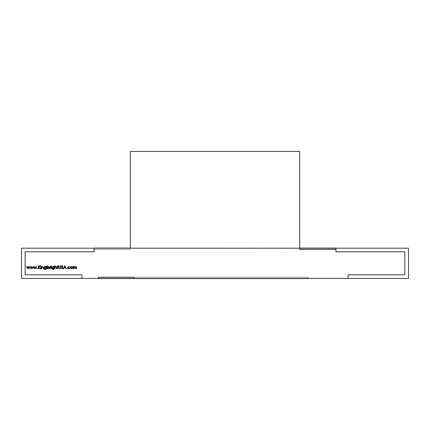 <?xml version="1.0" encoding="UTF-8"?>
<svg xmlns="http://www.w3.org/2000/svg" width="430" height="430" viewBox="0 0 430 430"><rect width="100%" height="100%" fill="white"/><g stroke="black" fill="none" stroke-linecap="round" stroke-linejoin="round"><path stroke-width="0.32" stroke-dasharray="2.15 1.61" d="M133.832 278.554L98.293 278.554L98.293 277.221L133.832 277.221L133.832 278.554L308.283 278.554L308.283 277.221L133.832 277.221L308.283 277.221L133.832 277.221L133.832 278.554L133.832 277.221L308.283 277.221L308.283 278.554L133.832 278.554L133.832 277.221L133.832 278.554L133.832 277.221L308.283 277.221L308.283 278.554L133.832 278.554L133.832 277.221L98.293 277.221L98.293 278.554L133.832 278.554L133.832 277.221L98.293 277.221L98.293 278.554L133.832 278.554L133.832 277.221L308.283 277.221L308.283 278.43M94.062 248.196L335.938 248.196L335.938 251.824L335.938 248.196L335.938 251.824L404.872 251.824L335.938 251.824L404.872 251.824L404.872 274.802L404.872 251.824L404.872 274.802L348.031 274.802L404.872 274.802L348.031 274.802L404.872 274.802L404.872 251.824L335.938 251.824L335.938 248.196L94.062 248.196L94.062 251.824L25.128 251.824L25.128 274.802L81.969 274.802L25.128 274.802L25.128 251.824L94.062 251.824L94.062 248.196L408.5 248.196L408.5 278.43L348.031 278.43L348.031 274.802L348.031 278.43L348.031 274.802L404.872 274.802L404.872 251.824L335.938 251.824L335.938 248.196L408.5 248.196L408.5 278.43L348.031 278.43L348.031 274.802L404.872 274.802L404.872 251.824L335.938 251.824L335.938 248.196L408.5 248.196L408.5 278.43L348.031 278.43L348.031 274.802L348.031 278.43L81.969 278.43L81.969 274.802L81.969 278.43L348.031 278.43L81.969 278.43L81.969 274.802L25.128 274.802L25.128 251.824L94.062 251.824L94.062 248.196L21.5 248.196L21.5 278.43L81.969 278.43L81.969 274.802L25.128 274.802L25.128 251.824L94.062 251.824L94.062 248.196L21.5 248.196L21.5 278.43L81.969 278.43L81.969 274.802L25.128 274.802L25.128 251.824L94.062 251.824L94.062 248.196L21.5 248.196L21.5 278.43L81.969 278.43L81.969 274.802L25.128 274.802L25.128 251.824L94.062 251.824L94.062 248.078L130.344 248.078L130.344 249.405L130.344 248.078L130.344 249.405L130.344 248.078L94.062 248.078L94.062 249.405L130.344 249.405L130.344 248.078L94.062 248.078L94.062 249.405L130.344 249.405L94.062 249.405L130.344 249.405L94.062 249.405L130.344 249.405L130.344 248.078M335.938 249.405L335.938 248.078L335.938 249.405L299.656 249.405L299.656 248.078L335.938 248.078L335.938 249.405L335.938 248.078L335.938 249.405L299.656 249.405L299.656 248.078L335.938 248.078L335.938 249.405L299.656 249.405L299.656 248.078L335.938 248.078L335.938 249.405L299.656 249.405L299.656 248.078L335.938 248.078L335.938 249.405L299.656 249.405L299.656 248.078L335.938 248.078L335.938 249.405L299.656 249.405L299.656 248.078L335.938 248.078L335.938 249.405L299.656 249.405L299.656 248.078L335.938 248.078L335.938 249.405L299.656 249.405L299.656 248.078L299.656 249.405L299.656 248.078L299.656 249.405L299.656 248.078L335.938 248.078L335.938 249.405L299.656 249.405L299.656 248.078L335.938 248.078L335.938 249.405L299.656 249.405L299.656 248.078L335.938 248.078L335.938 249.405L335.938 248.078L130.344 248.196L335.938 248.078L299.656 248.078L335.938 248.078L299.656 248.078L299.656 249.405L335.938 249.405M130.344 248.196L130.344 151.446L299.656 151.446L130.344 151.446L130.344 248.196L130.344 151.446L299.656 151.446L299.656 248.078M26.832 266.546L27.488 268.137L28.208 266.546L28.96 268.137L29.912 266.546L28.987 268.755L28.224 267.17L27.455 268.755L26.542 266.546L27.488 268.137L28.208 266.546L28.96 268.137L29.912 266.546L28.987 268.755L28.224 267.17L27.455 268.755L26.542 266.546L27.488 268.137L28.208 266.546M30.24 266.546L30.901 268.137L31.621 266.546L32.374 268.137L33.325 266.546L32.401 268.755L31.637 267.17L30.863 268.755L29.949 266.546L30.901 268.137L31.621 266.546L32.374 268.137L33.325 266.546L32.401 268.755L31.637 267.17L30.863 268.755L29.949 266.546L30.901 268.137L31.621 266.546M33.653 266.546L34.309 268.137L35.034 266.546L35.781 268.137L36.733 266.546L35.808 268.755L35.045 267.17L34.276 268.755L33.363 266.546L34.309 268.137L35.034 266.546L35.781 268.137L36.733 266.546L35.808 268.755L35.045 267.17L34.276 268.755L33.363 266.546L34.309 268.137L35.034 266.546M37.12 268.546L37.625 268.546L37.12 268.546M38.555 265.735L38.555 266.885L40.205 265.735L38.716 267.089L40.318 268.755L38.555 267.299L38.286 268.755L38.286 265.735L38.555 266.885L40.205 265.735L38.716 267.089L40.318 268.755L38.555 267.299L38.286 268.755L38.286 265.735L38.555 266.885L39.818 265.735M40.533 265.853L41.038 265.853L40.533 265.853M40.646 266.546L40.92 266.546L40.92 268.755L40.646 268.755L40.646 266.546L40.92 266.546L40.92 268.755L40.646 268.755L40.646 266.546M41.85 266.546L41.85 266.944L42.688 266.509L43.516 267.627L43.516 268.755L43.215 267.213L42.645 266.777L41.893 267.363L41.581 268.755L41.581 266.546L41.85 266.944L42.688 266.509L43.516 267.627L43.516 268.755L43.215 267.213L42.645 266.777L41.893 267.363L41.581 268.755L41.581 266.546L41.85 266.944L42.688 266.509M44.908 266.546L46.075 266.933L46.349 266.546L46.349 268.298L46.268 268.976L45.225 269.61L44.096 268.911L45.198 269.336L46.075 268.331L44.887 268.718M45.768 269.196L44.096 268.911L45.225 269.61L46.268 268.976L46.349 266.546L46.075 266.933L46.075 266.546M44.134 268.057L44.107 267.315M45.198 266.509L46.075 266.933L45.198 266.509L44.392 266.842L44.059 267.643L44.392 268.438L45.193 268.755L44.059 267.643L45.198 266.509M46.075 268.449L45.193 268.755L46.075 268.331L45.87 269.115M45.585 266.858L46.075 267.637L45.204 268.487L44.333 267.653L45.22 266.777L46.075 267.637L45.204 268.487L44.333 267.653M47.235 265.654L47.235 266.949L48.139 266.509L49.294 267.659L48.95 268.465L48.133 268.793L47.235 268.347L46.967 268.755L46.967 265.654L47.235 266.949L48.139 266.509L49.294 267.659L48.955 266.842L48.139 266.509L47.235 266.949L46.967 265.654L47.235 268.755M48.133 268.793L47.235 268.347L48.133 268.793L48.95 268.465L49.294 267.659L48.133 268.793M48.95 267.992L48.128 268.524L47.499 268.277L47.235 267.648L47.757 266.858M48.128 268.524L47.235 267.648L48.133 266.777L49.02 267.659L48.128 268.524M50.03 266.546L50.03 266.874L50.804 266.584L50.079 267.256L50.03 268.755L49.756 268.755L49.756 266.546L50.03 266.874L50.804 266.584L50.079 267.256L50.03 268.755L49.756 268.755L49.756 266.546L50.03 266.874L50.568 266.509M50.923 265.853L51.423 265.853L50.923 265.853M51.036 266.546L51.31 266.546L51.31 268.755L51.036 268.755L51.036 266.546L51.31 266.546L51.31 268.755L51.036 268.755L51.036 266.546M52.739 266.546L53.906 266.933L54.175 266.546L54.175 268.298L54.094 268.976L53.057 269.61L51.928 268.911L53.03 269.336L53.906 268.331L52.718 268.718M53.594 269.196L51.928 268.911L53.057 269.61L54.094 268.976L53.906 266.546M51.965 268.057L51.939 267.315M53.03 266.509L53.906 266.933L53.03 266.509L52.223 266.842L51.89 267.643L52.218 268.438L53.024 268.755L51.89 267.643L53.03 266.509M53.906 268.449L53.024 268.755L53.906 268.331L53.702 269.115M53.035 268.487L53.906 267.637L53.035 268.487L52.159 267.653L53.051 266.777L53.906 267.637L53.035 268.487L52.159 267.653M56.674 267.068L56.733 268.755L56.432 267.213L55.862 266.777L55.11 267.363L54.798 268.755L54.798 265.654L55.067 266.966L56.169 266.546M56.733 267.627L56.464 268.755L56.432 267.213L55.862 266.777L55.11 267.363L54.798 268.755L54.798 265.654L55.067 266.966L55.911 266.509L56.733 267.627L56.685 267.105L55.911 266.509L55.067 266.966L55.067 265.654M57.238 266.546L57.625 266.546L57.625 265.654L57.899 266.546L58.286 266.546L57.899 266.82L57.899 268.755L57.625 268.755L57.625 266.82L57.238 266.546L57.625 266.546L57.625 265.654L57.899 266.546L58.286 266.546L57.899 266.82L57.899 268.755L57.625 268.755L57.625 266.82L57.238 266.82L57.625 266.546L57.625 265.654M58.883 268.196L58.829 265.735L59.109 267.949L59.813 268.524L60.463 268.014L60.764 265.735L60.764 267.557L59.829 268.836L58.883 268.196L58.829 265.735L59.109 267.949L59.813 268.524L60.463 268.014L60.764 265.735L60.764 267.557L59.829 268.836L58.883 268.196L58.829 265.735M62.151 268.524L62.742 268.014L61.425 266.363L62.167 265.654L62.973 266.17L62.14 265.966L61.694 266.347L63.016 268.014L62.151 268.836L61.232 268.175L62.151 268.524L62.742 268.014L61.425 266.363L62.167 265.654L62.973 266.17L62.14 265.966L61.694 266.347L63.016 268.014L62.151 268.836L61.232 268.175L62.151 268.524L62.742 268.014M62.753 268.599L63.016 268.014M65.973 268.755L65.527 267.788L64.156 267.788L63.403 268.755L64.833 265.735L66.268 268.755L65.527 267.788L64.156 267.788L63.403 268.755L64.833 265.735L66.268 268.755L65.527 267.788M65.387 267.476L64.306 267.476L64.855 266.32L65.387 267.476L64.306 267.476L64.855 266.32L65.387 267.476L64.306 267.476L64.855 266.32M66.774 268.546L67.279 268.546L66.774 268.546M68.139 268.019L68.429 268.358M68.15 266.826L67.784 267.67L68.999 268.793L70.031 268.288L68.999 268.524L68.338 268.288L68.053 267.648L68.999 268.524L70.031 268.288L68.999 268.793L68.15 268.487L67.816 267.396M68.531 266.595L70.031 267.025L68.999 266.777L68.053 267.648L68.343 267.014L70.031 267.025L69.02 266.509L67.784 267.67L68.15 268.487M72.45 268.471L71.638 268.793L72.45 268.471L72.783 267.659L72.525 268.385M70.746 268.379L70.493 267.659L70.826 268.471L71.638 268.793L70.837 268.476M70.493 267.659L70.799 266.874L71.638 266.509L72.482 266.874L72.783 267.659L71.638 268.793L70.493 267.659L70.799 266.874L71.638 266.509L72.482 266.874L72.783 267.659M72.428 268.035L71.638 268.524L71.02 268.277L71.02 267.041L71.638 266.777L72.509 267.659L71.638 268.524L70.767 267.659L71.638 266.777M74.309 266.777L74.772 267.062L74.309 266.777L73.326 268.755L73.326 266.546L73.594 266.933L74.358 266.509L75.062 267.041L75.873 266.509L76.621 267.562L76.621 268.755L75.825 266.777L76.346 267.557L75.825 266.777L75.11 267.895L75.11 268.755L74.309 266.777L73.326 268.755L73.326 266.546L73.594 266.933L74.358 266.509L75.062 267.041L75.873 266.509L76.621 267.562L76.346 268.755M75.831 266.777L75.218 267.159L75.615 266.815M75.218 267.159L74.836 268.755L74.535 266.826M28.256 266.546L28.96 268.137L29.627 266.546M28.934 268.755L28.224 267.17L27.504 268.755M31.669 266.546L32.374 268.137L33.035 266.546M32.341 268.755L31.637 267.17L30.917 268.755M35.077 266.546L35.781 268.137L36.448 266.546M35.754 268.755L35.045 267.17L34.325 268.755M40.205 265.735L38.716 267.089L40.318 268.755M39.958 268.755L38.555 267.299L38.555 268.755M43.247 268.755L43.247 267.718M42.645 266.777L41.893 267.363M41.85 267.96L41.85 268.755M46.075 267.637L45.204 268.487M48.133 266.777L49.02 267.659M50.03 268.014L50.03 268.755M56.464 268.755L56.464 267.718M55.862 266.777L55.11 267.363M55.067 267.96L55.067 268.755M57.899 265.654L57.899 266.546L58.286 266.546M58.286 266.82L57.899 266.82L57.899 268.755M57.625 268.755L57.625 266.82L57.238 266.82M59.109 267.949L59.813 268.524L60.463 268.014M60.496 267.546L60.496 265.735M62.087 267.234L61.592 266.82M62.14 265.966L61.694 266.347M64.156 267.788L63.699 268.755M71.638 268.524L70.767 267.659M73.594 266.546L73.594 266.933L73.901 266.622M74.358 266.509L75.062 267.041L75.873 266.509M75.11 267.895L75.11 268.755M74.836 268.755L74.836 267.632M73.594 267.825L73.594 268.755"/><path stroke-width="0.64" d="M133.832 278.554L133.832 277.221L98.293 277.221L98.293 278.554L98.293 277.221L133.832 277.221L98.293 277.221L98.293 278.554L133.832 278.554L133.832 277.221L133.832 278.554L308.283 278.554L98.293 278.554L308.283 278.43M94.062 248.196L94.062 251.824L25.128 251.824L25.128 274.802L81.969 274.802L81.969 278.43L21.5 278.43L21.5 248.196L94.062 248.196L21.5 248.196L21.5 278.43L21.5 248.196L94.062 248.196L94.062 251.824L25.128 251.824L25.128 274.802L81.969 274.802L81.969 278.43L21.5 278.43L81.969 278.43L81.969 274.802L25.128 274.802L25.128 251.824L94.062 251.824L94.062 248.196L335.938 248.196L335.938 251.824L404.872 251.824L404.872 274.802L348.031 274.802L348.031 278.43L81.969 278.43L81.969 274.802L25.128 274.802L25.128 251.824L94.062 251.824L94.062 248.196L335.938 248.196L335.938 251.824L404.872 251.824L404.872 274.802L348.031 274.802L348.031 278.43L81.969 278.43L81.969 274.802L81.969 278.43L408.5 278.43L408.5 248.196L335.938 248.196L335.938 251.824L404.872 251.824L404.872 274.802L348.031 274.802L348.031 278.43L408.5 278.43L408.5 248.196L335.938 248.196L335.938 251.824L404.872 251.824L404.872 274.802L348.031 274.802L348.031 278.43L348.031 274.802L348.031 278.43L408.5 278.43L408.5 248.196L335.938 248.196L335.938 251.824L404.872 251.824L404.872 274.802L348.031 274.802L404.872 274.802L404.872 251.824L335.938 251.824L335.938 248.196L94.062 248.196L94.062 251.824L25.128 251.824L25.128 274.802L81.969 274.802L25.128 274.802L25.128 251.824L94.062 251.824L94.062 248.078L130.344 248.078M299.656 248.078L299.656 249.405L335.938 249.405L299.656 249.405L299.656 248.078L335.938 248.078L335.938 249.405L299.656 249.405L299.656 248.078L335.938 248.078L335.938 249.405L335.938 248.078L299.656 248.078L299.656 151.446L299.656 248.078L299.656 151.446L130.344 151.446L299.656 151.446L130.344 151.446L130.344 248.196M70.799 266.874L70.493 267.659L70.826 268.471L71.638 268.793L72.45 268.471L72.783 267.659L72.482 266.874L71.638 266.509L70.799 266.874L71.638 266.509L70.799 266.874L70.493 267.659L71.638 268.793L72.783 267.659L72.482 266.874L71.638 266.509L72.482 266.874L72.783 267.659L72.482 266.874L71.638 266.509L70.799 266.874L70.493 267.659L70.799 266.874M66.774 268.546L67.279 268.546L66.774 268.546M63.016 268.014L61.694 266.347L63.016 268.014L62.151 268.836L63.016 268.014L61.694 266.347L62.14 265.966L62.973 266.17L62.167 265.654L61.425 266.363L62.742 268.014L62.151 268.524L61.232 268.175L62.151 268.836L61.232 268.175L62.151 268.836L63.016 268.014L61.694 266.347L62.14 265.966L62.973 266.17L62.167 265.654L61.425 266.363L62.742 268.014L62.151 268.524L61.232 268.175L61.485 268.019L62.151 268.524L61.232 268.175L62.151 268.836L62.753 268.599M57.625 265.654L57.899 265.654L57.625 266.546L57.238 266.82L57.625 266.82L57.625 268.755L57.899 268.755L57.899 266.82L58.286 266.546L57.899 266.546L57.899 265.654L57.625 266.546L57.238 266.546L57.625 266.82L57.625 268.755L57.899 268.755L57.899 266.82L58.286 266.546L57.899 266.546L57.899 265.654L57.625 266.546L57.238 266.82L57.238 266.546M53.906 266.546L53.906 266.933L53.03 266.509L52.223 266.842L51.89 267.643L52.218 268.438L53.024 268.755L53.906 268.331L53.702 269.115L53.03 269.336L51.928 268.911L53.057 269.61L54.094 268.976L54.175 266.546L53.906 266.933L53.03 266.509L51.89 267.643L53.024 268.755L53.906 268.331L53.03 269.336L51.928 268.911L53.057 269.61L54.094 268.976L54.175 266.546L53.906 266.933L53.03 266.509L51.89 267.643L53.03 266.509M50.923 265.853L51.423 265.853L50.923 265.853M47.235 268.755L47.235 268.347L48.133 268.793L48.95 268.465L49.294 267.659L48.955 266.842L48.139 266.509L47.235 266.949L46.967 265.654L46.967 268.755L47.235 268.347L48.133 268.793L49.294 267.659L48.139 266.509L47.235 266.949L46.967 265.654L46.967 268.755L46.967 265.654L46.967 268.755L47.235 268.347L48.133 268.793L49.294 267.659L48.139 266.509L47.235 266.949L47.235 265.654M41.581 268.755L41.893 267.363L42.645 266.777L43.215 267.213L43.516 268.755L43.516 267.627L42.688 266.509L41.85 266.944L41.581 266.546L41.581 268.755L41.581 266.546L41.581 268.755L41.893 267.363L42.645 266.777L43.215 267.213L43.516 268.755L43.516 267.627L42.688 266.509L41.85 266.944L41.581 266.546L41.581 268.755M40.533 265.853L41.038 265.853L40.533 265.853M37.12 268.546L37.625 268.546L37.12 268.546M30.863 268.755L31.637 267.17L32.401 268.755L33.325 266.546L32.374 268.137L31.669 266.546L30.901 268.137L29.949 266.546L30.863 268.755L29.949 266.546L30.863 268.755L31.637 267.17L32.401 268.755L33.325 266.546L32.374 268.137L31.669 266.546L30.901 268.137L29.949 266.546L30.863 268.755M27.455 268.755L28.224 267.17L28.987 268.755L29.912 266.546L28.96 268.137L28.256 266.546L27.488 268.137L26.542 266.546L27.455 268.755L26.542 266.546L27.455 268.755L28.224 267.17L28.987 268.755L29.912 266.546L28.96 268.137L28.256 266.546L27.488 268.137L26.542 266.546L27.455 268.755M34.276 268.755L35.045 267.17L35.808 268.755L36.733 266.546L35.781 268.137L35.077 266.546L34.309 268.137L33.363 266.546L34.276 268.755L33.363 266.546L34.276 268.755L35.045 267.17L35.808 268.755L36.733 266.546L35.781 268.137L35.077 266.546L34.309 268.137L33.363 266.546L34.276 268.755M38.286 268.755L38.555 267.299L40.318 268.755L38.716 267.089L40.205 265.735L38.555 266.885L38.286 265.735L38.286 268.755L38.286 265.735L38.286 268.755L38.555 267.299L40.318 268.755L38.716 267.089L40.205 265.735L38.555 266.885L38.286 265.735L38.286 268.755M40.646 268.755L40.92 268.755L40.92 266.546L40.646 266.546L40.646 268.755L40.646 266.546L40.646 268.755L40.92 268.755L40.92 266.546L40.646 266.546L40.92 266.546L40.92 268.755L40.646 268.755L40.92 268.755L40.92 266.546L40.646 266.546L40.646 268.755M46.075 266.546L46.349 266.546L46.075 266.933L45.198 266.509L44.392 266.842L44.059 267.643L44.392 268.438L45.193 268.755L46.075 268.331L45.87 269.115L45.198 269.336L44.096 268.911L45.225 269.61L46.268 268.976L46.349 266.546L46.075 266.933L45.198 266.509L44.059 267.643L45.193 268.755L46.075 268.331L45.198 269.336L44.096 268.911L45.225 269.61L46.268 268.976L46.349 266.546L46.075 266.933L45.198 266.509L44.059 267.643L45.198 266.509M49.756 268.755L50.079 267.256L50.804 266.584L50.03 266.874L49.756 266.546L49.756 268.755L49.756 266.546L49.756 268.755L50.079 267.256L50.804 266.584L50.03 266.874L49.756 266.546L50.03 266.546L49.756 266.546L49.756 268.755L50.03 268.755L49.756 268.755M51.036 268.755L51.31 268.755L51.31 266.546L51.036 266.546L51.036 268.755L51.036 266.546L51.036 268.755L51.31 268.755L51.31 266.546L51.036 266.546L51.31 266.546L51.31 268.755L51.036 268.755L51.31 268.755L51.31 266.546L51.036 266.546L51.036 268.755M54.798 268.755L55.11 267.363L55.862 266.777L56.432 267.213L56.733 268.755L56.685 267.105L55.911 266.509L55.067 266.966L55.067 265.654L54.798 268.755L54.798 265.654L54.798 268.755L55.11 267.363L55.862 266.777L56.432 267.213L56.733 268.755L56.733 267.627L55.911 266.509L55.067 266.966L55.067 265.654L54.798 268.755M58.829 265.735L58.883 268.196L59.829 268.836L60.764 267.557L60.764 265.735L60.463 268.014L59.813 268.524L59.109 267.949L58.829 265.735L58.883 268.196L59.829 268.836L60.764 267.557L60.764 265.735L60.463 268.014L59.813 268.524L59.109 267.949L58.829 265.735L58.883 268.196L59.829 268.836L58.883 268.196M64.833 265.735L63.403 268.755L64.156 267.788L65.527 267.788L66.268 268.755L64.876 265.735L63.403 268.755L64.156 267.788L65.527 267.788L66.268 268.755L64.876 265.735L66.268 268.755L64.876 265.735L63.403 268.755L64.833 265.735M68.429 268.358L68.999 268.524L68.053 267.648L68.999 266.777L70.031 267.025L69.02 266.509L68.15 266.826L67.784 267.67L68.15 268.487L68.999 268.793L70.031 268.288L68.338 268.288L68.053 267.648L68.343 267.014L70.031 267.025L69.02 266.509L70.031 267.025L69.02 266.509L67.784 267.67L68.999 268.793L70.031 268.288L68.999 268.524L68.053 267.648L68.999 266.777L70.031 267.025L68.999 266.777L68.053 267.648L68.139 268.019M73.326 268.755L74.309 266.777L74.772 267.062L74.836 268.755L75.218 267.159L75.825 266.777L76.277 267.025L76.346 268.755L76.621 267.562L75.873 266.509L75.062 267.041L74.358 266.509L73.594 266.933L73.326 266.546L73.326 268.755L73.326 266.546L73.326 268.755L74.309 266.777L74.836 267.632L74.836 268.755L75.825 266.777L76.621 268.755L76.621 267.562L75.873 266.509L75.062 267.041L74.358 266.509L73.594 266.933L73.326 266.546L73.326 268.755M28.208 266.546L27.488 268.137L26.832 266.546M29.627 266.546L29.912 266.546L28.987 268.755L29.912 266.546L28.96 268.137L28.256 266.546M31.621 266.546L30.901 268.137L30.24 266.546M33.035 266.546L33.325 266.546L32.401 268.755L33.325 266.546L32.374 268.137L31.669 266.546M35.034 266.546L34.309 268.137L33.653 266.546M36.448 266.546L36.733 266.546L35.808 268.755L36.733 266.546L35.781 268.137L35.077 266.546M39.818 265.735L38.555 266.885L38.555 265.735M40.318 268.755L38.716 267.089L40.205 265.735M42.688 266.509L43.516 267.627L43.516 268.755L43.516 267.627L42.688 266.509L41.85 266.944L41.85 266.546M43.247 267.718L42.645 266.777L43.215 267.213L43.247 268.755M41.893 267.363L41.85 267.96L41.893 267.363L42.645 266.777M45.87 269.115L46.075 268.449L45.198 269.336L44.096 268.911L45.225 269.61L46.268 268.976L46.349 266.546L46.268 268.976L45.225 269.61L44.096 268.911L45.768 269.196M45.193 268.755L44.059 267.643L45.193 268.755L46.075 268.449M44.833 266.863L45.833 267.025L46.075 267.637L45.204 268.487L44.586 268.261L44.591 267.03L45.833 267.025L46.075 267.637L45.204 268.487L44.333 267.653L45.22 266.777L46.075 267.637L45.204 268.487L44.333 267.653L44.451 267.213M44.575 267.046L45.585 266.858M45.204 268.487L44.333 267.653L44.591 267.03M48.945 267.309L48.757 268.277L48.128 268.524L47.499 268.277L47.499 267.025L48.757 267.035L49.02 267.659L48.128 268.524L47.235 267.648L48.133 266.777L49.02 267.659L48.128 268.524L47.235 267.648L47.504 267.019M47.757 266.858L48.52 266.869M47.499 267.025L48.757 267.035L48.95 267.992M50.568 266.509L50.03 268.014L50.079 267.256L50.804 266.584L50.03 266.874L50.03 266.546M53.702 269.115L53.906 268.449L53.03 269.336L51.928 268.911L53.057 269.61L54.094 268.976L54.175 266.546L54.094 268.976L53.057 269.61L51.928 268.911L53.594 269.196M53.024 268.755L51.89 267.643L53.024 268.755L53.906 268.449M53.637 267.003L53.906 267.637L53.035 268.487L52.159 267.653L52.422 267.03L53.664 267.025L53.906 267.637L53.035 268.487L52.159 267.653L53.051 266.777L53.906 267.637L53.035 268.487L52.159 267.653L52.277 267.213M52.659 266.863L53.417 266.858M52.406 267.046L53.051 266.777L53.906 267.637L53.051 266.777L52.159 267.653L52.422 267.03M56.169 266.546L56.674 267.068M56.733 267.627L56.464 268.755L56.733 267.627L55.911 266.509L55.067 266.966L55.067 265.654M56.464 267.718L55.862 266.777L56.432 267.213L56.464 268.755M55.11 267.363L55.067 267.96L55.11 267.363L55.862 266.777M58.286 266.546L58.286 266.82L57.899 266.546L57.899 265.654M57.899 268.755L57.625 268.755L57.899 268.755L57.899 266.82L58.286 266.82M59.098 265.735L59.109 267.949L59.098 265.735M60.463 268.014L60.496 267.546L59.813 268.524L59.109 267.949M60.496 265.735L60.764 267.557L59.829 268.836L60.764 267.557L60.496 265.735L60.496 267.546M62.742 268.014L62.087 267.234L62.742 268.014L62.151 268.524M61.592 266.82L61.425 266.363L62.167 265.654L62.973 266.17L62.732 266.353L62.14 265.966L62.973 266.17L62.167 265.654L61.425 266.363L62.087 267.234M65.527 267.788L64.156 267.788L65.527 267.788L65.973 268.755M63.699 268.755L64.156 267.788M64.855 266.32L65.387 267.476L64.306 267.476L64.855 266.32L65.387 267.476L64.306 267.476L64.855 266.32L65.387 267.476L64.306 267.476L64.855 266.32L65.387 267.476M68.999 268.524L70.031 268.288L68.999 268.524M68.15 268.487L68.999 268.793L67.827 267.981M67.816 267.396L68.08 266.896M68.198 266.788L68.531 266.595M67.784 267.67L69.02 266.509L68.15 266.826M70.853 268.046L70.767 267.659L71.638 266.777L72.509 267.659L71.638 268.524L70.767 267.659L71.638 266.777L72.256 267.041L72.256 268.282M72.02 268.444L71.02 268.277L71.02 267.041L71.638 266.777L72.428 268.035M71.638 266.777L72.509 267.659L71.638 268.524L70.767 267.659L71.638 266.777L72.509 267.659L72.256 268.277L71.224 268.427M73.901 266.622L73.594 266.933L73.594 266.546M75.873 266.509L76.621 267.562L76.621 268.755L76.346 268.755L76.621 267.562L75.873 266.509L75.062 267.041L74.358 266.509M75.218 267.159L75.11 267.895L75.825 266.777L76.346 267.557L75.615 266.815M75.11 268.755L74.836 268.755L75.11 267.895M74.836 267.632L74.309 266.777L73.594 267.825L74.309 266.777L74.836 267.632L74.836 268.755M70.493 267.659L71.638 268.793L72.783 267.659M61.694 266.347L62.14 265.966M57.238 266.82L57.625 266.82L57.625 268.755M41.85 268.755L41.85 267.96M30.917 268.755L31.637 267.17L32.341 268.755M27.504 268.755L28.224 267.17L28.934 268.755M34.325 268.755L35.045 267.17L35.754 268.755M38.555 268.755L38.555 267.299L39.958 268.755M50.03 268.755L50.03 268.014M55.067 268.755L55.067 267.96M73.594 268.755L73.594 267.825M76.346 267.557L76.346 268.755M44.333 267.653L45.22 266.777L46.075 267.637M48.128 268.524L47.235 267.648L48.133 266.777L49.02 267.659L48.128 268.524M53.035 268.487L52.159 267.653"/></g></svg>
